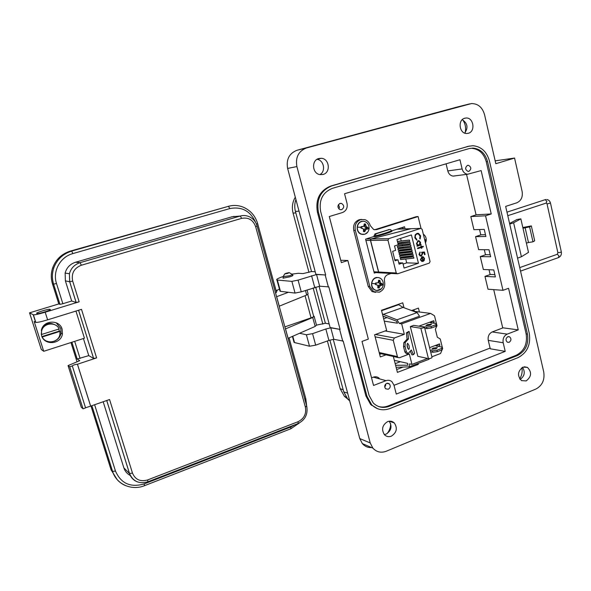 <?xml version="1.0" encoding="UTF-8"?>
<svg xmlns="http://www.w3.org/2000/svg" width="591" height="591" viewBox="0 0 591 591"><rect width="100%" height="100%" fill="white"/><g stroke="black" fill="none" stroke-linecap="round" stroke-linejoin="round"><path stroke-width="0.89" d="M381.173 353.75L379.658 354.312M403.128 367.07L396.687 369.53M413.899 309.743L414.298 311.339M398.304 304.372L398.408 304.779M401.91 227.609L402.264 229.013M490.102 348.084L394.005 385.31M466.543 174.389L476.087 214.873M479.537 229.522L480.808 234.908M484.295 249.705L485.499 254.802M489.016 269.74L490.153 274.556M493.707 289.634L502.734 327.946M386.012 354.836L380.338 356.949L374.583 334.772L386.64 330.413L381.468 310.29L402.744 302.806L403.993 307.734M411.602 310.556L418.435 308.125L419.403 311.989M418.073 363.45L418.31 364.388L397.418 372.374L393.34 356.484M416.618 364.004L418.31 364.388M375.558 292.405L371.998 291.496L368.23 286.384L353.773 230.394C352.893 225.171 354.681 221.618 359.121 219.734L361.589 219.424M374.539 229.788L416.367 216.646L418.096 216.55L420.999 228.325M402.951 227.276L403.372 228.968M391.124 273.448L387.999 274.497C385.125 275.79 383.973 278.132 384.542 281.523C385.391 286.628 383.648 290.174 379.304 292.176L373.601 291.651L369.826 286.517L355.331 230.335C354.452 225.097 356.24 221.536 360.695 219.638L364.869 219.638C367.558 220.532 369.368 222.541 370.298 225.666L373.726 229.596L376.593 229.618L418.096 216.55M375.832 272.599L374.288 273.108L365.57 239.148L374.133 236.43M391.737 230.837L404.532 226.774L405.064 228.916M423.333 234.199C425.424 235.646 426.384 237.767 426.229 240.552M424.604 239.362L426.222 240.589L425.505 243.049M425.372 240.278L424.988 240.929M424.685 239.702L425.387 239.599M378.203 277.534C381.668 278.317 383.374 280.695 383.315 284.655C382.562 288.548 380.405 290.499 376.851 290.528C373.372 289.76 371.65 287.389 371.709 283.399C372.47 279.491 374.635 277.534 378.203 277.534M375.374 283.761L375.499 283.082L378.159 282.69L378.617 280.26L379.836 280.4L380.56 282.956L382.296 283.82L382.281 284.507L382.155 285.18L380.279 285.638L379.045 288.002L377.834 287.876L377.878 285.379L375.359 284.448L375.374 283.761L371.709 283.399M381.476 283.621L380.353 283.924L382.296 283.82M380.56 282.956L379.097 283.17L380.353 283.924M380.072 281.663L378.698 281.626L379.097 283.17M379.836 280.4L378.698 281.626M376.888 283.119L375.433 283.392M382.155 285.18L380.796 284.766L380.877 283.983M376.726 284.692L375.351 284.175M378.011 287.189L379.045 288.002M379.54 286.798L378.188 286.598L378.122 287.189M380.279 285.638L378.883 285.18L378.188 286.598M381.313 285.187L380.272 284.707L378.883 285.18M380.796 284.766L380.272 284.707M363.893 221.307C367.425 222.194 369.161 224.646 369.102 228.658C368.341 232.581 366.154 234.509 362.534 234.435C358.996 233.571 357.245 231.118 357.296 227.077C358.072 223.132 360.274 221.211 363.893 221.307M360.983 227.35L361.108 226.663L363.797 226.279L364.278 223.886L365.511 224.055L366.235 226.612L368.016 227.594L368.001 228.289L367.875 228.968L365.955 229.323L364.721 231.746L363.48 231.583L363.517 228.998L360.968 228.045L360.983 227.35L357.296 227.077M367.174 227.328L366.065 227.757L368.016 227.594M366.235 226.612L364.787 226.951L366.065 227.757M365.74 225.311L364.388 225.385L364.787 226.951M365.511 224.055L364.388 225.385M363.797 226.279L362.512 226.7M361.108 226.663L361.552 227.151M367.875 228.968L366.516 228.621L366.597 227.823M362.342 228.289L360.961 227.875M363.628 231L364.721 231.746M365.208 230.497L363.871 230.409L363.805 231M365.955 229.323L364.581 228.983L363.871 230.409M367.011 228.916L365.984 228.547L364.581 228.983M366.516 228.621L365.984 228.547M412.112 310.378L412.215 310.785M413.604 309.847L413.973 311.294M380.789 353.662L379.599 354.105M411.048 228.71L371.222 238.919L366.036 239M420.777 228.37L422.107 229.227L430.063 261.584L429.325 263.098L397.603 273.818L396.243 272.99L387.962 240.197L388.73 238.646L371.355 238.919L410.693 228.717L420.777 228.37L388.73 238.646M398.002 259.826L395.039 260.808L392.653 251.33L395.623 250.355L394.522 245.974L398.245 244.77L396.945 239.591L411.41 234.93L418.435 263.254L404.089 268.078L402.803 262.943L399.102 264.177L398.002 259.826L394.773 259.737M398.755 262.81L402.803 262.943M375.573 236.614C382.628 234.834 388.065 233.105 391.885 231.428L391.7 230.704C387.881 232.374 382.443 234.102 375.388 235.883L375.573 236.614L374.192 236.644L374.007 235.912L375.026 233.859L389.173 229.581M365.91 240.471L370.454 240.411L378.536 272.03L373.94 271.779M421.996 261.54L422.107 260.963L420.844 259.567L421.908 257.41L422.92 261.488L424.183 260.528L424.515 258.43L423.222 256.849L421.863 256.819L420.371 259.804L421.996 261.54M423.319 246.802L423.178 246.24L421.568 246.772L421.368 245.967L420.873 246.129L421.073 246.935L417.549 248.094L417.689 248.656L421.213 247.496L421.405 248.294L421.9 248.131L421.701 247.334L423.319 246.802L421.701 247.334M419.699 238.594L420.149 238.978L420.622 235.868L418.539 233.393L416.928 233.415L415.155 234.849L414.838 237.752L416.67 240.116L416.877 239.518L415.399 237.567C415.059 235.839 415.606 234.642 417.032 233.992L418.347 233.977L420.053 236.016L419.699 238.594M417.091 246.24L421.11 244.925L420.969 244.364L420.231 244.608L420.585 242.487L419.108 240.759L417.918 240.751L416.411 243.832L417.645 245.45L416.95 245.679L417.091 246.24M424.515 254.721L425.077 254.536L424.441 251.973L421.546 252.239L422.166 253.524L421.331 255.438L420.46 255.423L419.544 254.315L420.053 252.047L418.975 254.47L420.157 255.977L421.449 255.999L422.757 253.443L422.469 252.741L423.991 252.593L424.515 254.721M379.577 272.879L378.816 272.547L380.02 272.843M396.243 272.99L378.676 272.037L378.757 272.481L378.536 272.03M370.454 240.411L370.424 239.894L370.587 240.411L387.962 240.197M371.355 238.919L370.579 239.798L371.222 238.919M403.084 264.074L406.697 262.862L405.729 259.006M405.36 257.521L405.138 256.642M404.769 255.157L404.547 254.27M404.17 252.793L403.948 251.899M403.579 250.421L403.358 249.528M402.988 248.05L402.759 247.149M402.397 245.679L402.168 244.777M401.799 243.307L401.57 242.399M401.208 240.929L400.58 238.424M399.353 250.909L398.526 251.182L398.859 252.483L412.126 250.968L411.801 249.646L410.353 249.638L399.353 250.909M399.944 253.266L399.124 253.539L399.45 254.839L412.717 253.362L412.392 252.039L410.944 252.025L399.944 253.266M400.535 255.622L399.715 255.896L400.041 257.196L413.316 255.748L412.991 254.433L411.535 254.411L400.535 255.622M401.126 257.979L400.306 258.245L400.632 259.545L413.907 258.141L413.582 256.819L412.134 256.79L401.126 257.979M398.762 248.552L397.935 248.818L398.26 250.119L411.528 248.575L411.203 247.252L398.762 248.552M398.164 246.188L397.344 246.454L397.669 247.762L410.937 246.181L410.605 244.859L409.164 244.859L398.164 246.188M397.019 245.162L410.339 243.78L410.006 242.458L397.994 243.773M420.844 259.567L422.107 260.963M421.952 260.956L421.848 261.495M422.469 256.708L423.333 256.893M423.178 256.893L424.515 258.43M424.368 258.422L424.183 260.528M424.028 260.52L422.905 261.429M420.689 259.56L421.908 257.41M421.568 246.772L421.228 246.011M423.038 246.284L423.163 246.802M421.553 247.334L421.9 248.131M417.674 248.612L421.213 247.496M420.053 238.897L420.622 235.868M417.593 233.881L417.032 233.992M416.877 233.992C415.451 234.649 414.912 235.839 415.251 237.567L415.399 237.567M415.251 237.567L416.877 239.518M416.721 239.518L416.537 240.057M417.638 233.275L418.391 233.401L420.474 235.875M378.676 272.037L370.587 240.411M406.697 262.862L418.435 263.254M397.765 242.871L409.74 241.379L409.415 240.057L397.396 241.409M421.11 244.925L420.829 244.408M420.955 244.925L417.076 246.196M418.421 240.655L420.585 242.487M420.43 242.487L420.231 244.608M424.294 251.988L425.077 254.536M424.922 254.529L424.501 254.669M422.469 252.741L423.991 252.593M422.314 252.734L422.757 253.443M422.602 253.436L421.449 255.999M421.294 255.999L420.718 256.102M419.913 252.113L420.186 252.601M420.038 252.601L419.544 254.315M419.388 254.307L420.799 255.504M374.007 235.912L375.388 235.883L375.979 233.829L389.432 229.567L390.474 229.559L391.7 230.704M423.274 260.764L424.035 258.622L423.37 257.573L422.262 257.299L423.119 260.757L422.262 257.299M411.801 249.646L398.526 251.182M412.392 252.039L399.124 253.539M412.991 254.433L399.715 255.896M413.582 256.819L400.306 258.245M411.203 247.252L397.935 248.818M410.605 244.859L397.344 246.454M410.006 242.458L398.031 243.935M409.415 240.057L397.44 241.564M418.406 245.102L416.766 243.691L417.896 241.32L418.391 241.254M420.09 242.657L418.953 245.021L418 245.021L416.914 243.684L418.051 241.32L418.989 241.335L420.09 242.657M408.994 345.476L407.709 343.312C407.022 343.674 406.911 344.996 407.376 347.279L408.662 349.436C409.349 349.074 409.46 347.759 408.994 345.476M407.11 344.472L407.805 348.52M430.241 325.176L431.578 324.09L427.19 324.725L425.845 325.818L430.241 325.176M436.099 348.72L437.406 347.56L433.026 348.136L431.703 349.303L436.099 348.72M406.364 351.793L405.02 346.481L405.256 342.455L408.521 338.924L407.842 332.607L409.046 331.337L406.401 332.859L407.073 339.168L403.801 342.699L403.55 346.732L404.901 352.037L406.638 353.869L408.1 353.632L406.364 351.793L404.901 352.037M409.046 331.337L414.601 353.3L413.427 354.659L411.321 349.975L408.1 353.632M442.26 347.124L440.243 338.968L437.333 337.247L435.345 329.231L436.985 325.811L436.801 325.072M379.193 352.531L397.411 356.595L393.237 340.305L394.367 337.978L404.325 334.329L401.666 323.853L430.588 313.407L434.496 315.764L436.431 323.572M397.411 356.595L398.009 357.533L399.427 357.74L409.327 354.024L411.957 364.388L427.618 358.419M442.629 348.616L440.531 353.499L431.881 356.794M418.864 326.166L433.787 320.721L430.314 322.686L436.461 323.572L435.744 324.799L431.068 326.513L426.613 327.185L420.112 326.358M432.627 323.018L434.141 322.161L433.787 320.721M429.598 347.656L439.534 343.91L436.106 345.971L442.29 347.131L441.603 348.454L436.963 350.219L432.516 350.832L430.278 350.389M438.182 346.363L439.889 345.336L439.534 343.91M424.501 327.259L432.021 357.37C431.755 358.102 430.566 358.515 428.445 358.597L417.83 356.329L410.324 326.587L413.693 325.368L424.449 327.052C424.161 327.71 422.957 328.116 420.844 328.256L410.324 326.587M383.648 318.778L386.972 317.603M396.997 367.27L409.179 366.848L409.615 363.842L411.957 364.388M394.315 360.296L407.731 363.406L407.849 365.194L395.593 365.268M413.397 311.221L430.588 313.407M399.353 323.491L396.989 319.812L383.337 314.382L403.077 307.401L417.113 312.602L419.507 316.229L399.353 323.491L401.666 323.853M384.253 321.142L397.492 323.203L396.576 321.209L382.961 316.089M385.118 330.96L404.325 334.329M383.337 314.382L382.355 313.755M428.815 359.306L429.598 358.567M400.41 361.707L395.187 363.679M403.077 307.401L398.637 304.697L381.572 310.696M430.64 351.837L432.878 352.28L432.516 350.832M432.878 352.28L437.325 351.675L436.963 350.219M437.325 351.675L441.965 349.909L441.603 348.454M441.965 349.909L442.652 348.579L442.29 347.131M424.759 328.3L426.983 328.648L426.613 327.185M426.983 328.648L431.43 327.983L431.068 326.513M431.43 327.983L436.106 326.262L435.744 324.799M436.106 326.262L436.823 325.035L436.461 323.572M410.294 351.143L411.986 354.895L413.427 354.659M405.02 346.481L403.55 346.732M405.256 342.455L403.801 342.699M408.521 338.924L407.073 339.168M407.842 332.607L406.401 332.859M465.154 132.657C466.203 128.033 465.405 123.792 462.775 119.936M283.274 277.615L282.986 278.162L289.863 276.817C292.353 275.982 293.358 275.428 292.87 275.177L292.419 275.133M291.821 274.15L298.389 273.286L302.991 273.603L311.531 271.542L295.434 211.445C294.384 207.375 294.547 203.385 295.906 199.477M387.068 433.639C389.432 430.773 390.629 427.47 390.666 423.74M390.503 421.605L390.429 421.176M519.688 378.831C521.868 375.418 522.607 371.702 521.897 367.698M323.041 174.471C330.916 172.675 329.519 158.728 321.393 158.292L318.867 158.499C311.228 160.168 312.129 173.614 319.93 174.611L323.041 174.471M317.005 159.326C323.949 160.043 326.077 171.397 319.879 174.604M391.375 436.165C396.716 432.619 397.706 428.224 394.337 422.979C392.402 421.169 390.149 420.718 387.578 421.642C382.296 425.055 381.239 429.398 384.401 434.666C386.374 436.638 388.701 437.141 391.375 436.165M389.181 421.22C392.358 426.407 391.338 430.706 386.108 434.119L384.32 434.577M526.175 380.922C531.575 376.666 531.989 372.153 527.423 367.388L522.954 367.144C517.583 371.288 517.11 375.78 521.535 380.611L526.175 380.922M522.547 367.321C525.414 372.116 524.616 376.149 520.146 379.437M468.308 133.278C475.777 131.571 473.613 117.232 465.981 118.015L464.785 118.207C457.404 119.825 459.318 133.965 466.831 133.485L468.308 133.278M462.221 119.707C467.562 123.216 468.397 127.678 464.725 133.101M509.139 342.329C511.378 340.579 511.518 338.732 509.545 336.796L507.824 336.722C505.593 338.458 505.445 340.298 507.381 342.241L509.139 342.329M388.243 389.262C390.466 387.785 390.814 385.975 389.292 383.84L386.713 383.382C384.505 384.837 384.135 386.64 385.627 388.782L388.243 389.262M468.929 171.324C471.566 169.011 471.374 166.994 468.345 165.281L467.525 165.362C464.895 167.652 465.073 169.669 468.065 171.412L468.929 171.324M341.65 209.679C344.45 207.581 344.413 205.491 341.546 203.407L340.024 203.407C337.239 205.461 337.254 207.552 340.054 209.665L341.65 209.679M349.702 400.868L347.833 399.228L343.748 391.863L329.889 340.113M316.51 325.131L325.375 323.247L315.69 287.078M311.531 271.542L315.217 271.771M325.375 323.247L329.15 323.934M495.169 160.848L514.562 158.056L522.149 191.558C522.924 197.076 521.144 200.822 516.793 202.802L505.652 206.407L543.75 371.998C544.872 379.887 542.272 385.561 535.956 389.018L386.218 451.251C381.018 453.149 376.57 452.1 372.869 448.111L370.232 442.962L343.201 341.081L333.841 339.308L328.914 340.431L315.683 345.151L309.507 346.23L294.51 342.544L293.801 341.443M306.507 147.957L297.044 150.254C289.221 153.32 286.081 159.378 287.618 168.435L315.897 274.313L325.656 274.97L296.889 166.566C295.323 157.287 298.529 151.082 306.507 147.957L471.463 103.565C477.986 103.588 482.337 107.266 484.531 114.595L495.827 163.707L514.562 158.056M297.044 150.254L457.715 106.89M325.656 274.97L316.54 274.527L298.086 280.119L291.88 281.382L276.943 280.008C275.894 279.454 277.992 278.28 283.237 276.485M319.096 286.288L330.103 327.495L340.098 329.394L328.818 286.894L319.665 286.207L301.255 291.843L295.057 293.077L280.459 291.333L279.839 290.558M340.098 329.394L330.783 327.85L325.848 328.988L312.565 333.649L306.389 334.757L299.578 333.265M372.404 447.52C368.407 447.948 365.061 446.641 362.357 443.605L359.764 438.559L333.272 339.367M469.409 146.058L330.797 186.025C319.738 190.583 315.284 199.33 317.433 212.25L365.895 395.926L370.601 404.414L377.664 408.758M328.382 287.041L325.213 275.118M342.765 341.236L339.662 329.542M319.665 286.207L316.54 274.527M333.841 339.308L330.783 327.85M529.27 333.354C530.91 344.723 527.157 352.82 518.012 357.644L389.735 408.588C382.916 411.011 376.895 409.74 371.673 404.776L366.967 396.273L318.423 212.169C316.274 199.211 320.736 190.45 331.81 185.884L468.515 146.287L472.948 145.718C481.281 146.568 486.77 151.658 489.437 160.974L529.27 333.354M332.445 188.322C322.686 192.356 318.748 200.09 320.647 211.504L369.072 395.453L373.298 403.04C377.885 407.354 383.175 408.455 389.151 406.335L517.509 355.501C525.584 351.253 528.901 344.102 527.453 334.063L487.523 161.542C485.189 153.364 480.372 148.88 473.066 148.09L469.055 148.6L332.445 188.322M459.946 159.74L344.546 193.745L347.035 203.393C347.781 207.884 346.23 210.943 342.403 212.568L329.29 216.542L341.354 262.603L347.84 260.498L368.341 339.116L362.002 341.413L373.542 385.458L386.012 380.67C388.191 379.91 390.156 380.249 391.907 381.683L393.946 385.066L396.265 394.064L505.224 351.379L490.264 348.771L488.255 340.357C487.671 336.397 488.986 333.59 492.207 331.95L507.211 334.129L518.248 329.896L508.555 288.297L502.985 290.314L485.543 215.804L491.239 213.957L481.133 170.577L467.533 174.264C464.807 173.806 463.004 172.033 462.125 168.945L459.946 159.74M502.985 290.314L488.011 289.213L484.975 276.381L490.464 274.446L494.866 274.652M484.975 276.381L495.398 276.92L493.758 269.932L483.349 269.511L480.284 256.59L485.809 254.691L490.19 254.758M480.284 256.59L490.663 256.775L489.008 249.734L478.651 249.668L475.57 236.651L481.118 234.804L485.484 234.716M475.57 236.651L485.898 236.481L484.236 229.382L473.916 229.685L470.813 216.572L476.398 214.769L491.239 213.957M492.207 331.95L503.044 327.828L518.248 329.896M469.838 148.4L471.803 148.311C479.094 149.095 483.903 153.571 486.238 161.727L526.123 333.871C527.564 343.896 524.254 351.024 516.194 355.272L388.043 405.973C384.859 407.206 381.683 407.376 378.513 406.482M505.224 351.379L503.185 342.758C502.594 338.695 503.938 335.821 507.211 334.129M446.087 163.825L447.786 170.925L462.125 168.945M455.1 175.911L453.098 176.103C450.423 175.66 448.65 173.931 447.786 170.925M470.813 216.572L485.543 215.804M371.54 377.826L373.342 377.147C375.477 376.408 377.398 376.74 379.119 378.144M347.84 260.498L340.748 260.269M522.828 227.52L531.324 225.895L529.595 226.878L522.983 228.222L520.856 218.869L513.616 222.763L509.723 224.1M517.561 258.156L521.41 256.753L528.494 252.394L526.382 243.123L528.48 242.517L525.089 227.616M509.575 223.464L516.903 219.542L520.856 218.869M531.324 225.895L534.692 240.796L532.979 241.822L528.48 242.517M532.979 241.822L529.595 226.878M286.133 273.241L284.677 273.958L287.898 273.367L289.169 272.606L286.133 273.241M283.141 276.64L289.42 275.761C291.71 274.992 292.634 274.49 292.183 274.261M349.421 399.819L348.912 399.597M347.434 398.792L344.464 396.406L340.194 388.767L327.377 340.977M322.849 324.127L313.134 287.906M308.967 272.37L293.077 213.129C291.666 207.419 292.405 202.107 295.293 197.187M56.226 322.782L60.762 328.433L61.05 333.25C60.216 337.04 57.948 339.699 54.246 341.236M41.555 335.622L41.51 329.63C43.963 319.871 59.654 319.591 62.121 329.143L62.417 334.004C61.05 344.39 44.281 345.794 41.555 335.622M50.301 309.551L49.651 309.292C48.226 308.901 35.349 312.883 36.686 313.311L37.292 313.592C38.747 313.991 51.809 309.928 50.301 309.551L50.338 309.684M71.696 301.018L76.165 302.466L79.15 301.809L45.189 312.211C39.139 314.013 35.209 314.885 33.399 314.826L29.55 312.846L58.797 303.929L59.972 304.358L62.86 303.715L71.696 301.018L65.387 280.851L65.128 273.049C66.657 267.62 70.13 264.014 75.559 262.241L232.123 216.757L236.969 216.328M59.942 304.35L53.582 284.153L52.481 283.872L58.797 303.929M75.951 311.065L84.432 338.207L43.719 351.298L41.318 349.51L29.55 312.846M52.481 283.872C50.841 278.516 50.9 273.182 52.658 267.863C55.82 259.397 61.759 253.798 70.469 251.057L228.436 206.318L71.696 251.094C62.927 253.849 56.95 259.493 53.759 268.019C51.993 273.374 51.934 278.753 53.582 284.153L56.5 283.488L62.86 303.715M276.248 291.23L277.127 290.942L276.551 290.861C276.123 290.602 277.024 290.092 279.24 289.331L279.477 289.258M117.062 479.456L111.078 469.838L90.97 406.017M77.037 361.818L70.964 342.536M43.719 351.298L34.167 321.504L35.829 322.413C37.654 322.509 41.584 321.659 47.62 319.842L81.499 309.352L96.606 357.895L77.458 364.233L90.667 406.12L109.571 399.523L132.48 473.11C135.339 479.715 140.392 481.983 147.647 479.936L298.137 421.678C304.136 418.642 306.544 413.774 305.37 407.073L255.637 226.641C253.096 219.904 248.442 217.148 241.682 218.36L81.329 265.241C74.038 268.174 71.156 273.456 72.693 281.08L79.15 301.809M275.554 292.951L276.544 292.294L257.676 223.723M288.408 292.286L276.588 296.726M77.458 364.233L77.421 364.211C75.072 364.455 73.365 365.031 72.309 365.932L69.723 366.789L68.061 365.6L79.726 360.68L77.162 359.025L88.768 355.619L93.629 358.471L96.606 357.895M90.667 406.12L85.54 407.783M68.061 365.6L81.248 407.192L83.028 408.795L85.577 407.901L72.309 365.932M83.42 338.532L88.768 355.619M276.721 296.941L279.262 306.182L306.692 295.012L308.088 293.89L307.025 289.937M313.614 316.148L314.116 316.259L312.75 317.485L285.446 328.899M314.213 316.613L316.51 325.153L315.166 326.424L288.105 338.303L285.593 329.165M49.119 341.879L45.042 340.564M103.189 401.754L123.859 467.873C124.989 471.315 127.154 473.864 130.338 475.519M83.028 408.795L69.723 366.789M284.892 326.867L311.058 317.855C313.237 317.072 314.087 316.51 313.622 316.17L307.778 294.495M234.627 216.535L233.356 216.469M235.307 216.476L233.689 216.409M43.601 339.219L44.909 340.143M58.79 329.054L59.373 331.071L59.95 331.381L42.257 336.973C45.633 344.701 58.694 342.765 59.89 334.447L59.95 331.381M41.917 336.582L59.373 331.071M41.473 334.506L59.174 328.936C56.042 321.615 43.675 322.73 41.725 330.598L41.237 334.358M54.756 324.71C50.819 322.701 47.081 323.085 43.557 325.877M385.613 384.143L385.694 385.258L384.748 387.179M385.694 385.258L384.763 387.238M338.444 204.612L339.478 207.293L338.82 208.882M339.478 207.293L338.857 208.919M465.612 168.228L465.723 169.166M368.23 286.384L369.826 286.517M353.773 230.394L355.331 230.335M374.975 229.677L376.593 229.618M382.281 284.507L383.315 284.655M368.001 228.289L369.102 228.658M396.916 229.197L410.546 228.724M388.464 229.604L389.432 229.567M375.026 233.859L375.979 233.829M393.237 340.305L375.122 336.833M375.462 334.454L394.367 337.978M417.113 312.602L396.989 319.812M428.445 358.597L420.844 328.256M295.434 211.445L299.016 211.127M343.748 391.863L347.641 393.148M371.458 405.241L372.537 405.611M287.618 168.435L296.889 166.566M457.368 106.978L469.734 103.876M280.459 291.333L277.371 280.075M295.057 293.077L291.88 281.382M301.255 291.843L298.086 280.119M314.7 287.389L311.575 275.716M294.51 342.544L292.781 336.249M309.507 346.23L306.389 334.757M315.683 345.151L312.565 333.649M328.914 340.431L325.848 328.988M359.764 438.559L370.232 442.962M366.967 396.273L365.895 395.926M318.423 212.169L317.433 212.25M331.81 185.884L330.797 186.025M468.515 146.287L467.252 146.509M486.238 161.727L487.523 161.542M526.123 333.871L527.453 334.063M516.194 355.272L517.509 355.501M388.043 405.973L389.151 406.335M503.185 342.758L488.255 340.357M387.415 383.219L389.129 383.707M386.012 380.67L373.342 377.147M526.382 243.123L522.983 228.222M521.41 256.753L513.616 222.763M293.077 213.129L295.825 212.893M340.194 388.767L343.179 389.735M558.288 257.617L559.005 255.94L557.313 254.27L557.867 252.601M550.487 203.105L561.31 251.84L560.696 252.298L557.897 252.741L547.007 203.814M545.833 199.529L545.205 199.677L546.845 201.287L546.143 203.082M546.815 199.507C548.692 199.839 549.903 200.999 550.465 203.001L547.34 203.925L546.313 203.045L507.787 215.685M49.954 309.98L49.747 309.315M76.128 302.459L69.679 281.759L65.387 280.851M255.704 222.622C250.503 211.009 241.882 206.325 229.833 208.571L72.878 253.583C60.26 256.893 52.348 271.239 56.5 283.488M35.659 322.354L33.229 314.774M47.62 319.842L45.189 312.211M72.693 281.08L69.679 281.759L69.413 273.751C70.979 268.181 74.54 264.48 80.095 262.655L75.559 262.241M72.878 253.583L71.696 251.094L70.469 251.057M229.833 208.571L228.436 206.318C233.578 204.914 238.616 205.24 243.566 207.301C250.65 210.536 255.356 215.988 257.661 223.657L256.472 224.174M232.123 216.757L240.219 216.033C243.514 215.124 246.698 215.442 249.794 216.971C253.458 218.914 255.903 221.935 257.129 226.021L255.637 226.641M81.329 265.241L80.095 262.655L240.219 216.033L241.682 218.36M77.162 359.025L71.873 342.241M111.078 469.838L112.563 471.426L91.864 405.707M125.358 485.543C119.05 482.736 114.787 478.03 112.563 471.426L115.467 471.042L94.619 404.739M305.37 407.073L306.663 405.951L257.144 226.102M298.137 421.678L298.086 423.525C305.2 419.972 308.081 414.195 306.736 406.216M147.647 479.936L147.913 481.776L298.086 423.525M132.48 473.11L129.481 473.494C130.803 477.454 133.381 480.232 137.208 481.813M106.72 400.521L129.481 473.494L123.859 467.873M78.566 310.26L93.6 358.456M306.692 295.012L305.458 290.454M74.688 341.339L80.081 358.478M91.886 405.699L112.6 471.455C116.434 484.325 131.749 490.966 144.492 485.684L144.219 483.903C130.537 487.811 120.956 483.527 115.467 471.042M144.492 485.684L290.809 428.785L290.838 426.998L144.219 483.903M289.08 337.875L305.739 398.43L304.838 399.346M295.315 424.604L290.838 426.998M305.067 295.677L311.058 317.855M312.75 317.485L315.166 326.424M371.998 291.496L373.601 291.651M379.917 278.014L380.959 278.686M381.513 288.696L376.762 290.573L374.672 289.915C369.375 287.344 371.259 277.593 377.058 277.452M364.706 221.455L366.265 222.223M367.75 232.145L364.95 234.228L361.219 234.199C355.354 232.403 356.07 221.987 362.113 221.285M374.133 272.503L379.127 272.776M379.267 272.791L396.849 273.766M379.407 353.352L398.009 357.533M429.029 359.269L409.179 366.848M317.293 159.149L321.393 158.292M389.366 421.198L394.337 422.979M524.32 366.782L527.423 367.388M464.12 118.436L465.981 118.015M508.245 336.604L509.545 336.796M387.201 383.249L389.292 383.84M467.37 165.421L468.345 165.281M339.552 203.6L341.546 203.407M347.833 399.228L349.407 399.76M280.031 291.252L276.943 280.008M294.059 342.388L292.419 336.412M362.357 443.605L372.869 448.111M370.601 404.414L371.673 404.776M471.803 148.311L473.066 148.09M453.098 176.103L467.533 174.264M284.677 273.958L282.978 276.935M287.389 292.685L287.241 292.146M283.436 278.206L283.104 277.002M289.346 272.71L291.947 274.224M292.582 275.724L292.257 274.52M344.464 396.406L346.001 396.93M520.538 271.106L558.517 257.573C560.756 256.516 561.694 254.647 561.339 251.973M519.733 267.597L557.313 254.27M545.205 199.677L506.975 212.147M49.88 310.016L49.651 309.292M35.829 322.413L33.399 314.826M76.165 302.466L69.708 281.767L69.413 273.751L65.128 273.049M59.972 304.358L53.611 284.153C51.949 278.76 52.001 273.382 53.759 268.019L52.658 267.863M106.742 400.513L129.518 473.531C133.078 481.51 139.21 484.258 147.913 481.776M90.622 406.098L77.421 364.211M93.629 358.471L78.588 310.253M77.192 359.04L71.903 342.233M290.809 428.785L299.556 422.853M306.633 405.847L305.806 398.674M62.417 334.004L61.05 333.25M41.326 330.354L41.725 330.598"/></g></svg>
